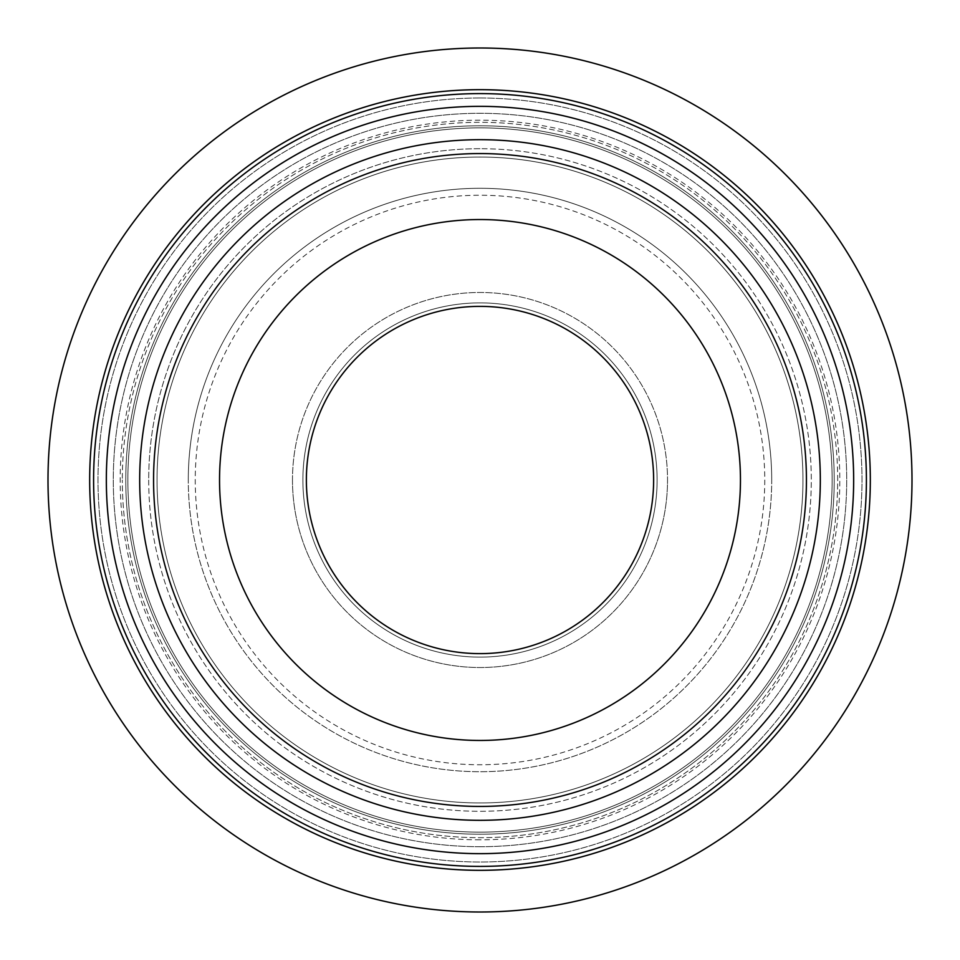 <?xml version="1.0" encoding="UTF-8"?>
<svg xmlns="http://www.w3.org/2000/svg" width="960" height="960" viewBox="0 0 960 960"><rect width="100%" height="100%" fill="white"/><g stroke="black" fill="none" stroke-linecap="round" stroke-linejoin="round"><path stroke-width="0.72" stroke-dasharray="4.8 3.6" d="M653.628 480A173.628 173.628 0 0 0 480 306.372A173.628 173.628 0 0 0 306.372 480A173.628 173.628 0 0 0 480 653.628A173.628 173.628 0 0 0 653.628 480A173.628 173.628 0 0 0 480 306.372A173.628 173.628 0 0 0 306.372 480A173.628 173.628 0 0 0 480 653.628A173.628 173.628 0 0 0 653.628 480A173.628 173.628 0 0 0 480 306.372A173.628 173.628 0 0 0 306.372 480A173.628 173.628 0 0 0 480 653.628A173.628 173.628 0 0 0 653.628 480M480 125.784A354.216 354.216 0 0 1 834.216 480A354.216 354.216 0 0 1 480 834.216A354.216 354.216 0 0 0 834.216 480A354.216 354.216 0 0 0 480 125.784A354.216 354.216 0 0 0 125.784 480A354.216 354.216 0 0 0 480 834.216A354.216 354.216 0 0 1 125.784 480A354.216 354.216 0 0 1 480 125.784M480 846.708A366.708 366.708 0 0 0 846.708 480A366.708 366.708 0 0 0 480 113.292A366.708 366.708 0 0 0 113.292 480A366.708 366.708 0 0 0 480 846.708A366.708 366.708 0 0 0 846.708 480A366.708 366.708 0 0 0 480 113.292A366.708 366.708 0 0 0 113.292 480A366.708 366.708 0 0 0 480 846.708M480 839.808A359.808 359.808 0 0 1 120.192 480A359.808 359.808 0 0 1 480 120.192A359.808 359.808 0 0 1 839.808 480A359.808 359.808 0 0 1 480 839.808M125.784 480A354.216 354.216 0 0 1 480 125.784A354.216 354.216 0 0 1 834.216 480A354.216 354.216 0 0 0 480 125.784A354.216 354.216 0 0 0 125.784 480A354.216 354.216 0 0 1 480 125.784A354.216 354.216 0 0 1 834.216 480A354.216 354.216 0 0 0 480 125.784A354.216 354.216 0 0 0 125.784 480A354.216 354.216 0 0 0 480 834.216A354.216 354.216 0 0 0 834.216 480A354.216 354.216 0 0 1 480 834.216A354.216 354.216 0 0 1 125.784 480A354.216 354.216 0 0 0 480 834.216A354.216 354.216 0 0 0 834.216 480A354.216 354.216 0 0 1 480 834.216A354.216 354.216 0 0 1 125.784 480M480 127.872A352.128 352.128 0 0 1 832.128 480A352.128 352.128 0 0 1 480 832.128A352.128 352.128 0 0 1 127.872 480A352.128 352.128 0 0 1 480 127.872A352.128 352.128 0 0 1 832.128 480A352.128 352.128 0 0 1 480 832.128A352.128 352.128 0 0 1 127.872 480A352.128 352.128 0 0 1 480 127.872M148.704 480A331.296 331.296 0 0 0 480 811.296A331.296 331.296 0 0 0 811.296 480A331.296 331.296 0 0 0 480 148.704A331.296 331.296 0 0 0 148.704 480M480 148.704A331.296 331.296 0 0 0 148.704 480A331.296 331.296 0 0 0 480 811.296A331.296 331.296 0 0 0 811.296 480A331.296 331.296 0 0 0 480 148.704M480 157.044A322.956 322.956 0 0 0 157.044 480A322.956 322.956 0 0 0 480 802.956A322.956 322.956 0 0 0 802.956 480A322.956 322.956 0 0 0 480 157.044A322.956 322.956 0 0 0 157.044 480A322.956 322.956 0 0 0 480 802.956A322.956 322.956 0 0 0 802.956 480A322.956 322.956 0 0 0 480 157.044M480 98.004A381.996 381.996 0 0 0 98.004 480A381.996 381.996 0 0 0 480 861.996A381.996 381.996 0 0 0 861.996 480A381.996 381.996 0 0 0 480 98.004A381.996 381.996 0 0 0 98.004 480A381.996 381.996 0 0 0 480 861.996A381.996 381.996 0 0 0 861.996 480A381.996 381.996 0 0 0 480 98.004M480 912A432 432 0 0 0 912 480A432 432 0 0 0 480 48A432 432 0 0 0 48 480A432 432 0 0 0 480 912M188.292 480A291.708 291.708 0 0 1 480 188.292A291.708 291.708 0 0 1 771.708 480A291.708 291.708 0 0 1 480 771.708A291.708 291.708 0 0 1 188.292 480A291.708 291.708 0 0 1 480 188.292A291.708 291.708 0 0 1 771.708 480A291.708 291.708 0 0 1 480 771.708A291.708 291.708 0 0 1 188.292 480A291.708 291.708 0 0 1 480 188.292A291.708 291.708 0 0 1 771.708 480M292.476 480A187.524 187.524 0 0 0 480 667.524A187.524 187.524 0 0 0 667.524 480A187.524 187.524 0 0 1 480 667.524A187.524 187.524 0 0 1 292.476 480A187.524 187.524 0 0 1 480 292.476A187.524 187.524 0 0 1 667.524 480A187.524 187.524 0 0 0 480 292.476A187.524 187.524 0 0 0 292.476 480M837.684 480A357.684 357.684 0 0 0 480 122.316A357.684 357.684 0 0 0 122.316 480A357.684 357.684 0 0 1 480 122.316A357.684 357.684 0 0 1 837.684 480A357.684 357.684 0 0 1 480 837.684A357.684 357.684 0 0 1 122.316 480A357.684 357.684 0 0 0 480 837.684A357.684 357.684 0 0 0 837.684 480M153.564 480A326.436 326.436 0 0 0 480 806.436A326.436 326.436 0 0 0 806.436 480A326.436 326.436 0 0 1 480 806.436A326.436 326.436 0 0 1 153.564 480A326.436 326.436 0 0 1 480 153.564A326.436 326.436 0 0 1 806.436 480A326.436 326.436 0 0 0 480 153.564A326.436 326.436 0 0 0 153.564 480A326.436 326.436 0 0 1 480 153.564A326.436 326.436 0 0 1 806.436 480M820.32 480A340.32 340.32 0 0 0 480 139.68A340.32 340.32 0 0 0 139.68 480A340.32 340.32 0 0 0 480 820.32A340.32 340.32 0 0 0 820.32 480M853.656 480A373.656 373.656 0 0 0 480 106.344A373.656 373.656 0 0 0 106.344 480A373.656 373.656 0 0 0 480 853.656A373.656 373.656 0 0 0 853.656 480M302.892 480A177.108 177.108 0 0 0 480 657.108A177.108 177.108 0 0 0 657.108 480A177.108 177.108 0 0 0 480 302.892A177.108 177.108 0 0 0 302.892 480A177.108 177.108 0 0 0 480 657.108A177.108 177.108 0 0 0 657.108 480A177.108 177.108 0 0 0 480 302.892A177.108 177.108 0 0 0 302.892 480M720.408 379.8A260.448 260.448 0 0 0 379.8 239.592A260.448 260.448 0 0 0 239.592 580.2A260.448 260.448 0 0 0 580.2 720.408A260.448 260.448 0 0 0 720.408 379.8M764.76 480A284.76 284.76 0 0 1 480 764.76A284.76 284.76 0 0 1 195.24 480A284.76 284.76 0 0 1 480 195.24A284.76 284.76 0 0 1 764.76 480"/><path stroke-width="1.44" d="M653.628 480A173.628 173.628 0 0 0 480 306.372A173.628 173.628 0 0 0 306.372 480A173.628 173.628 0 0 0 480 653.628A173.628 173.628 0 0 0 653.628 480M480 866.4A386.4 386.4 0 0 0 866.4 480A386.4 386.4 0 0 0 480 93.6A386.4 386.4 0 0 0 93.6 480A386.4 386.4 0 0 0 480 866.4M480 89.676A390.324 390.324 0 0 0 89.676 480A390.324 390.324 0 0 0 480 870.324A390.324 390.324 0 0 0 870.324 480A390.324 390.324 0 0 0 480 89.676M480 912A432 432 0 0 0 912 480A432 432 0 0 0 480 48A432 432 0 0 0 48 480A432 432 0 0 0 480 912M139.68 480A340.32 340.32 0 0 1 480 139.68A340.32 340.32 0 0 1 820.32 480A340.32 340.32 0 0 1 480 820.32A340.32 340.32 0 0 1 139.68 480A340.32 340.32 0 0 0 480 820.32A340.32 340.32 0 0 0 820.32 480M853.656 480A373.656 373.656 0 0 0 480 106.344A373.656 373.656 0 0 0 106.344 480A373.656 373.656 0 0 0 480 853.656A373.656 373.656 0 0 0 853.656 480M720.408 379.8A260.448 260.448 0 0 0 379.8 239.592A260.448 260.448 0 0 0 239.592 580.2A260.448 260.448 0 0 0 580.2 720.408A260.448 260.448 0 0 0 720.408 379.8M806.436 480A326.436 326.436 0 0 0 480 153.564A326.436 326.436 0 0 0 153.564 480A326.436 326.436 0 0 0 480 806.436A326.436 326.436 0 0 0 806.436 480"/></g></svg>
